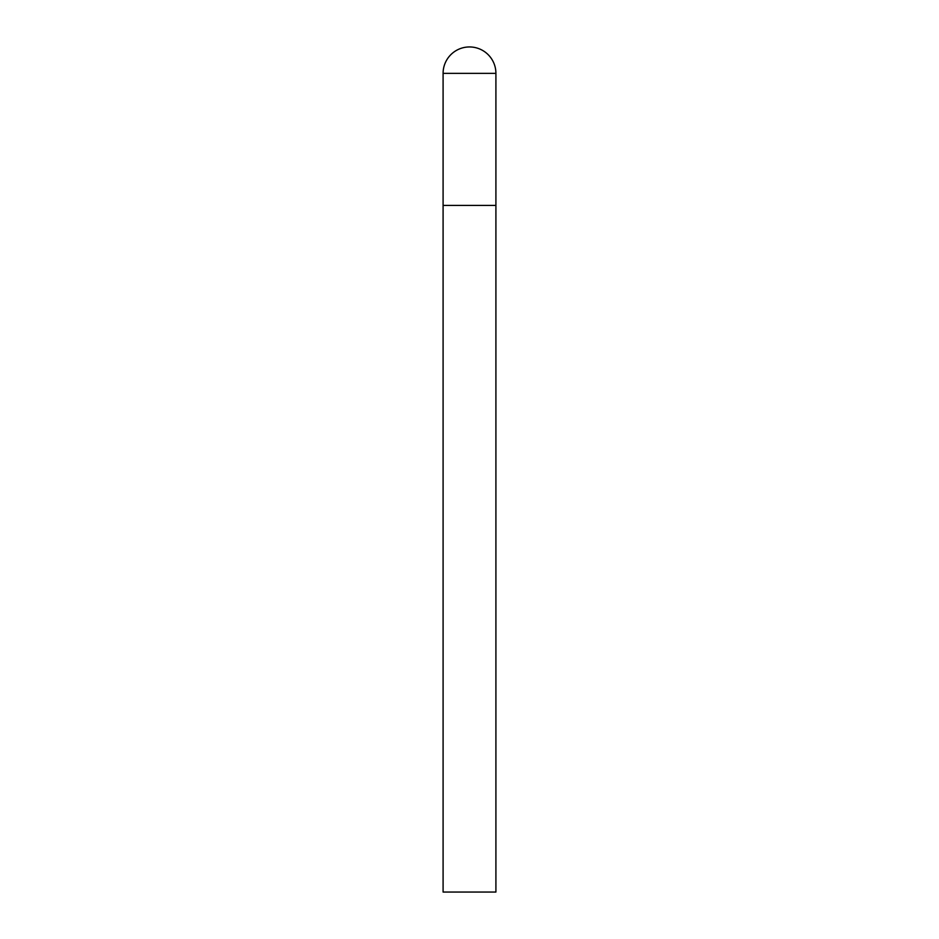 <?xml version="1.0" encoding="UTF-8"?>
<svg xmlns="http://www.w3.org/2000/svg" width="939" height="939" viewBox="0 0 939 939"><rect width="100%" height="100%" fill="white"/><g stroke="black" fill="none" stroke-linecap="round" stroke-linejoin="round"><path stroke-width="1.41" d="M443.091 73.359L443.091 892.05L495.909 892.05L495.909 205.406L443.091 205.406L495.909 205.406L495.909 73.359A26.409 26.409 0 0 0 469.5 46.95A26.409 26.409 0 0 0 443.091 73.359L495.909 73.359"/></g></svg>
